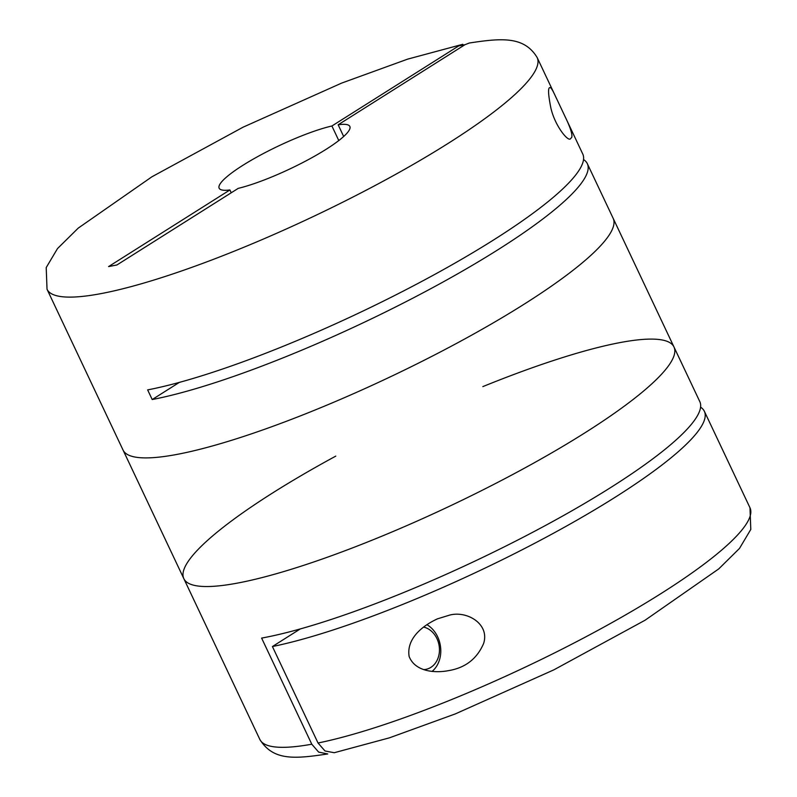 <?xml version="1.0" encoding="UTF-8"?>
<svg xmlns="http://www.w3.org/2000/svg" width="797" height="797" viewBox="0 0 797 797"><rect width="100%" height="100%" fill="white"/><g stroke="black" fill="none" stroke-linecap="round" stroke-linejoin="round"><path stroke-width="1.2" d="M47.023 289.231A271.07 48.059 154.7 0 0 196.371 265.71A271.07 48.059 154.7 0 0 448.173 143.37A271.07 48.059 154.7 0 0 537.158 57.543C524.167 36.044 501.502 38.087 469.294 43.018L464.95 44.712L338.147 124.8A72.288 12.812 154.7 0 1 349.843 126.424A72.288 12.812 154.7 0 1 326.112 149.308A72.288 12.812 154.7 0 1 238.233 188.361L116.92 264.973L108.601 266.577L229.905 189.955A72.288 12.812 154.7 0 1 219.145 188.202A72.288 12.812 154.7 0 1 257.561 156.68A72.288 12.812 154.7 0 1 331.911 125.996L458.703 45.917L462.778 44.293L407.626 59.137L341.694 83.077L243.145 127.151L151.948 176.765L78.226 228.121L57.494 248.594L46.206 267.573L47.023 289.231L183.838 578.662A271.07 48.059 -25.3 0 0 449.438 506.264A271.07 48.059 -25.3 0 0 673.973 346.974A271.07 48.059 154.7 0 1 584.988 432.791A271.07 48.059 154.7 0 1 333.176 555.13A271.07 48.059 154.7 0 1 183.838 578.662A271.07 48.059 -25.3 0 1 272.813 492.845A271.07 48.059 -25.3 0 1 335.786 456.113M229.905 189.955L231.24 192.774M331.911 125.996L338.785 140.551M338.147 124.8L343.676 136.486M571.778 137.313L570.373 138.877C567.813 141.567 554.851 125.687 550.837 107.834C548.167 94.325 547.858 87.58 549.93 87.6C550.777 87.222 552.431 89.712 554.901 95.082L564.983 116.412C570.263 127.251 572.525 134.225 571.778 137.313M583.534 159.559A271.07 48.059 154.7 0 1 587.329 163.674A271.07 48.059 154.7 0 1 498.344 249.491A271.07 48.059 154.7 0 1 152.207 399.536L179.375 382.381M524.187 304.155A271.07 48.059 154.7 0 1 272.375 426.495A271.07 48.059 154.7 0 1 123.027 450.026A271.07 48.059 154.7 0 0 272.375 426.495A271.07 48.059 154.7 0 0 524.187 304.155A271.07 48.059 154.7 0 0 613.162 218.338A271.07 48.059 154.7 0 1 524.187 304.155M564.983 116.412L582.766 154.02A271.07 48.059 154.7 0 1 493.781 239.837A271.07 48.059 154.7 0 1 147.644 389.892L152.207 399.536M437.453 618.851L448.611 615.414C465.986 609.874 490.085 623.613 483.61 643.488C477.044 658.77 465.388 667.816 448.651 670.616C435.062 673.276 415.048 671.771 409.13 656.439C406.241 638.656 422.45 625.725 437.453 618.851M432.183 671.333A27.108 21.957 79.1 0 0 440.582 647.194A27.108 21.957 79.1 0 0 426.893 624.649M700.573 407.177A271.07 48.059 154.7 0 1 704.369 411.292A271.07 48.059 154.7 0 1 554.074 532.924A271.07 48.059 154.7 0 1 272.415 646.536L300.29 628.933M334.212 752.717L325.017 750.983L318.023 743.003L272.415 646.536M587.329 163.674L673.973 346.974A271.07 48.059 -25.3 0 0 482.833 386.615M183.838 578.662L259.842 739.447A271.07 48.059 -25.3 0 0 311.776 744.209L261.615 638.088A271.07 48.059 154.7 0 0 544.959 525.751A271.07 48.059 154.7 0 0 699.816 401.638L673.973 346.974M311.776 744.209L318.661 752.119L327.736 753.952C294.691 758.893 273.271 761.005 259.842 739.447M423.705 669.6A21.569 17.474 79.1 0 0 439.456 649.784A21.569 17.474 79.1 0 0 423.596 627.08M464.95 44.712L458.703 45.917M318.023 743.003A271.07 48.059 -25.3 0 0 599.683 629.401A271.07 48.059 -25.3 0 0 749.977 507.759L704.369 411.292M537.158 57.543L554.901 95.082M448.103 670.725L448.651 670.616M334.252 752.717L389.374 737.853L455.306 713.913L553.855 669.849L645.052 620.235L718.774 568.879L739.506 548.406L750.794 529.427L749.977 507.759"/></g></svg>
